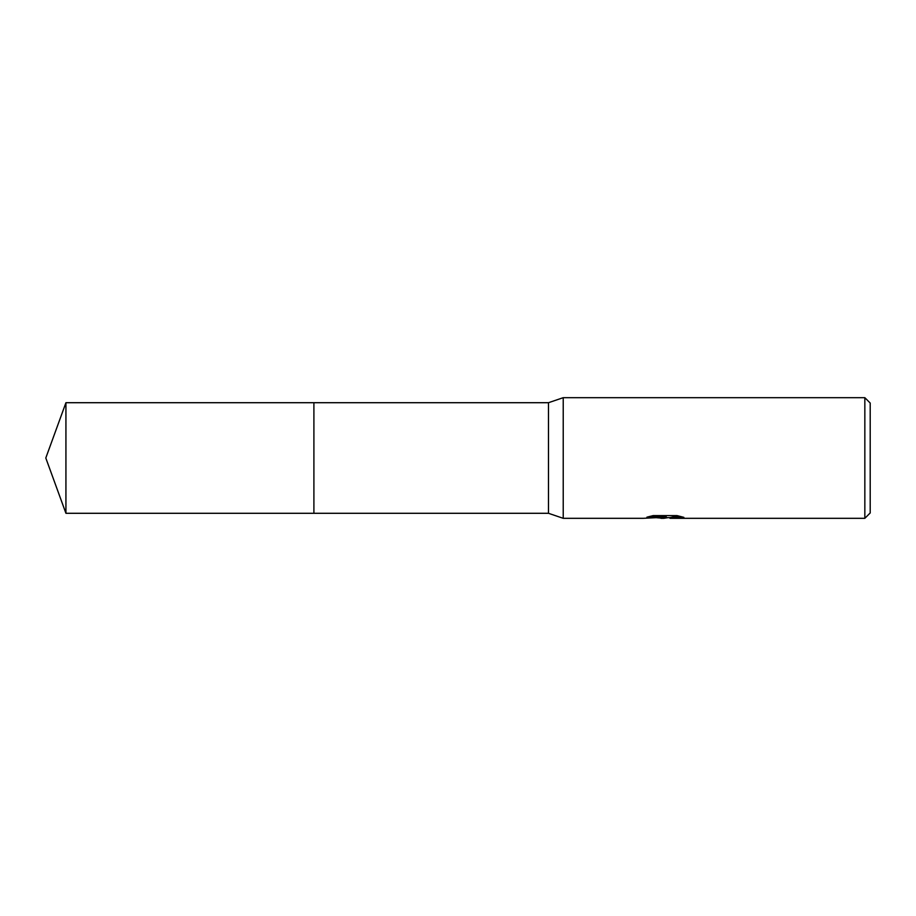 <?xml version="1.0" encoding="UTF-8"?>
<svg xmlns="http://www.w3.org/2000/svg" width="916" height="916" viewBox="0 0 916 916"><rect width="100%" height="100%" fill="white"/><g stroke="black" fill="none" stroke-linecap="round" stroke-linejoin="round"><path stroke-width="1.37" d="M649.33 516.487L666.184 516.487L666.184 517.174L643.238 518.319L563.226 518.319L548.478 513.292L313.902 513.292L313.902 402.708L548.478 402.708L563.226 397.681L864.841 397.681L870.2 403.04L870.2 512.96L864.841 518.319L670.157 518.319L669.928 517.62L672.756 516.979L680.863 516.51M548.478 513.292L548.478 402.708M563.226 518.319L563.226 397.681M668.027 517.654L663.768 518.319L656.749 517.735M663.768 518.319L660.905 518.319M864.841 518.319L864.841 397.681M666.184 517.174L646.891 517.174L653.177 515.594L676.97 515.594L683.874 517.357L675.871 517.311L669.928 518.284M658.283 517.654L664.02 517.322M65.929 513.292L65.929 402.708L313.902 402.708L313.902 513.292L65.929 513.292L45.8 458L65.929 402.708M664.695 517.654L669.928 517.654"/></g></svg>
